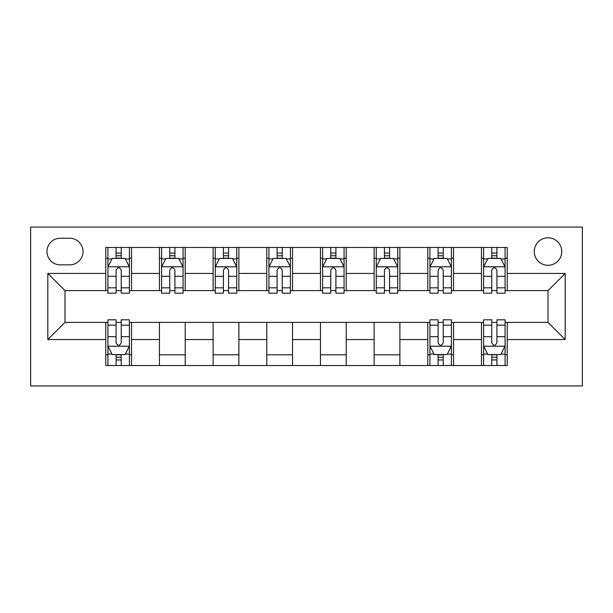 <?xml version="1.0" encoding="UTF-8"?>
<svg xmlns="http://www.w3.org/2000/svg" width="613" height="613" viewBox="0 0 613 613"><rect width="100%" height="100%" fill="white"/><g stroke="black" fill="none" stroke-linecap="round" stroke-linejoin="round"><path stroke-width="0.92" d="M548.007 237.806A13.739 13.739 0 0 0 534.268 251.545A13.739 13.739 0 0 0 548.007 265.283A13.739 13.739 0 0 0 561.746 251.545A13.739 13.739 0 0 0 548.007 237.806M30.65 385.929L582.35 385.929L582.35 227.071L30.65 227.071L30.65 385.929M60.273 264.854L69.721 264.854A13.31 13.31 0 0 0 83.031 251.545A13.31 13.31 0 0 0 69.721 238.235L60.273 238.235A13.31 13.31 0 0 0 46.963 251.545A13.31 13.31 0 0 0 60.273 264.854M105.781 339.556L47.822 339.556L47.822 273.444L105.781 273.444L105.781 290.616L64.993 290.616L64.993 322.384L105.781 322.384L105.781 365.532L507.219 365.532L507.219 322.384L548.007 322.384L548.007 290.616L507.219 290.616L507.219 273.444L565.178 273.444L565.178 339.556L507.219 339.556M507.219 273.444L507.219 247.468L105.781 247.468L105.781 273.444M481.458 247.468L481.458 290.616L483.603 290.616M491.756 290.616L496.913 290.616M505.066 290.616L507.219 290.616M481.458 290.616L451.406 290.616M427.79 247.468L427.79 290.616L429.935 290.616M438.096 290.616L443.245 290.616M427.79 290.616L397.737 290.616M374.122 247.468L374.122 290.616L376.267 290.616M384.428 290.616L389.577 290.616M374.122 290.616L344.069 290.616M320.453 247.468L320.453 290.616L322.599 290.616M330.759 290.616L335.909 290.616M320.453 290.616L290.401 290.616M266.785 247.468L266.785 290.616L268.931 290.616M277.091 290.616L282.241 290.616M266.785 290.616L236.733 290.616M213.117 247.468L213.117 290.616L215.263 290.616M223.423 290.616L228.572 290.616M213.117 290.616L183.065 290.616M159.449 247.468L159.449 290.616L161.594 290.616M169.755 290.616L174.904 290.616M159.449 290.616L129.397 290.616M105.781 290.616L107.934 290.616M116.087 290.616L121.244 290.616M105.781 322.384L107.934 322.384M116.087 322.384L121.244 322.384M129.397 322.384L131.542 322.384L131.542 365.532M429.935 322.384L131.542 322.384M438.096 322.384L443.245 322.384M451.406 322.384L453.551 322.384L453.551 365.532M483.603 322.384L453.551 322.384M491.756 322.384L496.913 322.384M505.066 322.384L507.219 322.384M131.542 247.468L131.542 290.616M105.781 258.196L107.934 258.196M116.087 258.196L121.244 258.196M129.397 258.196L131.542 258.196M105.781 354.804L107.934 354.804M116.087 354.804L121.244 354.804M129.397 354.804L131.542 354.804M159.449 322.384L159.449 365.532M185.21 247.468L185.21 290.616M159.449 258.196L161.594 258.196M169.755 258.196L174.904 258.196M183.065 258.196L185.21 258.196M185.21 322.384L185.21 365.532M159.449 354.804L185.21 354.804M213.117 322.384L213.117 365.532M238.878 322.384L238.878 365.532M213.117 354.804L238.878 354.804M238.878 247.468L238.878 290.616M213.117 258.196L215.263 258.196M223.423 258.196L228.572 258.196M236.733 258.196L238.878 258.196M266.785 322.384L266.785 365.532M292.547 322.384L292.547 365.532M266.785 354.804L292.547 354.804M292.547 247.468L292.547 290.616M266.785 258.196L268.931 258.196M277.091 258.196L282.241 258.196M290.401 258.196L292.547 258.196M320.453 322.384L320.453 365.532M346.215 322.384L346.215 365.532M320.453 354.804L346.215 354.804M346.215 247.468L346.215 290.616M320.453 258.196L322.599 258.196M330.759 258.196L335.909 258.196M344.069 258.196L346.215 258.196M374.122 322.384L374.122 365.532M399.883 322.384L399.883 365.532M374.122 354.804L399.883 354.804M399.883 247.468L399.883 290.616M374.122 258.196L376.267 258.196M384.428 258.196L389.577 258.196M397.737 258.196L399.883 258.196M427.79 322.384L427.79 365.532M427.79 354.804L429.935 354.804M438.096 354.804L443.245 354.804M451.406 354.804L453.551 354.804M453.551 247.468L453.551 290.616M427.79 258.196L429.935 258.196M438.096 258.196L443.245 258.196M451.406 258.196L453.551 258.196M481.458 322.384L481.458 365.532M481.458 354.804L483.603 354.804M491.756 354.804L496.913 354.804M505.066 354.804L507.219 354.804M481.458 258.196L483.603 258.196M491.756 258.196L496.913 258.196M505.066 258.196L507.219 258.196M64.993 290.616L47.822 273.444M64.993 322.384L47.822 339.556M565.178 273.444L548.007 290.616M565.178 339.556L548.007 322.384M121.244 253.046L116.087 253.046M129.397 287.811L121.244 287.811L121.244 293.19L129.397 293.19L129.397 267L125.106 258.418L112.225 258.418L107.934 267L107.934 293.19L116.087 293.19L116.087 287.811L107.934 287.811M107.934 267L107.934 247.468M129.397 267L129.397 247.468M116.087 258.418L116.087 247.468M121.244 247.468L121.244 258.418M121.244 287.811L121.244 270.218C119.527 266.916 117.811 266.916 116.087 270.218L116.087 287.811M116.087 359.954L121.244 359.954M107.934 325.189L116.087 325.189L116.087 319.81L107.934 319.81L107.934 346L112.225 354.582L125.106 354.582L129.397 346L129.397 319.81L121.244 319.81L121.244 325.189L129.397 325.189M129.397 346L129.397 365.532M107.934 346L107.934 365.532M121.244 354.582L121.244 365.532M116.087 365.532L116.087 354.582M116.087 325.189L116.087 342.782C117.803 346.084 119.52 346.084 121.244 342.782L121.244 325.189M174.904 253.046L169.755 253.046M183.065 287.811L174.904 287.811L174.904 293.19L183.065 293.19L183.065 267L178.774 258.418L165.893 258.418L161.594 267L161.594 293.19L169.755 293.19L169.755 287.811L161.594 287.811M161.594 267L161.594 247.468M183.065 267L183.065 247.468M169.755 258.418L169.755 247.468M174.904 247.468L174.904 258.418M174.904 287.811L174.904 270.218C173.195 266.916 171.479 266.916 169.755 270.218L169.755 287.811M228.572 253.046L223.423 253.046M236.733 287.811L228.572 287.811L228.572 293.19L236.733 293.19L236.733 267L232.442 258.418L219.561 258.418L215.263 267L215.263 293.19L223.423 293.19L223.423 287.811L215.263 287.811M215.263 267L215.263 247.468M236.733 267L236.733 247.468M223.423 258.418L223.423 247.468M228.572 247.468L228.572 258.418M228.572 287.811L228.572 270.218C226.864 266.916 225.14 266.916 223.423 270.218L223.423 287.811M282.241 253.046L277.091 253.046M290.401 287.811L282.241 287.811L282.241 293.19L290.401 293.19L290.401 267L286.11 258.418L273.229 258.418L268.931 267L268.931 293.19L277.091 293.19L277.091 287.811L268.931 287.811M268.931 267L268.931 247.468M290.401 267L290.401 247.468M277.091 258.418L277.091 247.468M282.241 247.468L282.241 258.418M282.241 287.811L282.241 270.218C280.524 266.916 278.808 266.916 277.091 270.218L277.091 287.811M335.909 253.046L330.759 253.046M344.069 287.811L335.909 287.811L335.909 293.19L344.069 293.19L344.069 267L339.771 258.418L326.89 258.418L322.599 267L322.599 293.19L330.759 293.19L330.759 287.811L322.599 287.811M322.599 267L322.599 247.468M344.069 267L344.069 247.468M330.759 258.418L330.759 247.468M335.909 247.468L335.909 258.418M335.909 287.811L335.909 270.218C334.192 266.916 332.476 266.916 330.759 270.218L330.759 287.811M389.577 253.046L384.428 253.046M397.737 287.811L389.577 287.811L389.577 293.19L397.737 293.19L397.737 267L393.439 258.418L380.558 258.418L376.267 267L376.267 293.19L384.428 293.19L384.428 287.811L376.267 287.811M376.267 267L376.267 247.468M397.737 267L397.737 247.468M384.428 258.418L384.428 247.468M389.577 247.468L389.577 258.418M389.577 287.811L389.577 270.218C387.86 266.916 386.144 266.916 384.428 270.218L384.428 287.811M443.245 253.046L438.096 253.046M451.406 287.811L443.245 287.811L443.245 293.19L451.406 293.19L451.406 267L447.107 258.418L434.226 258.418L429.935 267L429.935 293.19L438.096 293.19L438.096 287.811L429.935 287.811M429.935 267L429.935 247.468M451.406 267L451.406 247.468M438.096 258.418L438.096 247.468M443.245 247.468L443.245 258.418M443.245 287.811L443.245 270.218C441.529 266.916 439.812 266.916 438.096 270.218L438.096 287.811M438.096 359.954L443.245 359.954M429.935 325.189L438.096 325.189L438.096 319.81L429.935 319.81L429.935 346L434.226 354.582L447.107 354.582L451.406 346L451.406 319.81L443.245 319.81L443.245 325.189L451.406 325.189M451.406 346L451.406 365.532M429.935 346L429.935 365.532M443.245 354.582L443.245 365.532M438.096 365.532L438.096 354.582M438.096 325.189L438.096 342.782C439.805 346.084 441.521 346.084 443.245 342.782L443.245 325.189M496.913 253.046L491.756 253.046M505.066 287.811L496.913 287.811L496.913 293.19L505.066 293.19L505.066 267L500.775 258.418L487.894 258.418L483.603 267L483.603 293.19L491.756 293.19L491.756 287.811L483.603 287.811M483.603 267L483.603 247.468M505.066 267L505.066 247.468M491.756 258.418L491.756 247.468M496.913 247.468L496.913 258.418M496.913 287.811L496.913 270.218C495.197 266.916 493.48 266.916 491.756 270.218L491.756 287.811M491.756 359.954L496.913 359.954M483.603 325.189L491.756 325.189L491.756 319.81L483.603 319.81L483.603 346L487.894 354.582L500.775 354.582L505.066 346L505.066 319.81L496.913 319.81L496.913 325.189L505.066 325.189M505.066 346L505.066 365.532M483.603 346L483.603 365.532M496.913 354.582L496.913 365.532M491.756 365.532L491.756 354.582M491.756 325.189L491.756 342.782C493.473 346.084 495.189 346.084 496.913 342.782L496.913 325.189M159.449 339.556L131.542 339.556M159.449 273.444L131.542 273.444M213.117 273.444L185.21 273.444M213.117 339.556L185.21 339.556M266.785 273.444L238.878 273.444M266.785 339.556L238.878 339.556M320.453 273.444L292.547 273.444M320.453 339.556L292.547 339.556M374.122 273.444L346.215 273.444M374.122 339.556L346.215 339.556M427.79 273.444L399.883 273.444M427.79 339.556L399.883 339.556M481.458 273.444L453.551 273.444M481.458 339.556L453.551 339.556M129.289 266.785L108.041 266.785M107.934 258.931L111.964 258.931M125.358 258.931L129.397 258.931M116.087 276.302L107.934 276.302M129.397 276.302L121.244 276.302M121.244 255.782L116.087 255.782M108.041 346.215L129.289 346.215M129.397 354.069L125.358 354.069M111.964 354.069L107.934 354.069M121.244 336.698L129.397 336.698M107.934 336.698L116.087 336.698M116.087 357.218L121.244 357.218M182.958 266.785L161.709 266.785M161.594 258.931L165.633 258.931M179.027 258.931L183.065 258.931M169.755 276.302L161.594 276.302M183.065 276.302L174.904 276.302M174.904 255.782L169.755 255.782M236.626 266.785L215.37 266.785M215.263 258.931L219.301 258.931M232.695 258.931L236.733 258.931M223.423 276.302L215.263 276.302M236.733 276.302L228.572 276.302M228.572 255.782L223.423 255.782M290.294 266.785L269.038 266.785M268.931 258.931L272.969 258.931M286.363 258.931L290.401 258.931M277.091 276.302L268.931 276.302M290.401 276.302L282.241 276.302M282.241 255.782L277.091 255.782M343.962 266.785L322.706 266.785M322.599 258.931L326.637 258.931M340.031 258.931L344.069 258.931M330.759 276.302L322.599 276.302M344.069 276.302L335.909 276.302M335.909 255.782L330.759 255.782M397.63 266.785L376.374 266.785M376.267 258.931L380.305 258.931M393.699 258.931L397.737 258.931M384.428 276.302L376.267 276.302M397.737 276.302L389.577 276.302M389.577 255.782L384.428 255.782M451.291 266.785L430.042 266.785M429.935 258.931L433.973 258.931M447.367 258.931L451.406 258.931M438.096 276.302L429.935 276.302M451.406 276.302L443.245 276.302M443.245 255.782L438.096 255.782M430.042 346.215L451.291 346.215M451.406 354.069L447.367 354.069M433.973 354.069L429.935 354.069M443.245 336.698L451.406 336.698M429.935 336.698L438.096 336.698M438.096 357.218L443.245 357.218M504.959 266.785L483.711 266.785M483.603 258.931L487.641 258.931M501.036 258.931L505.066 258.931M491.756 276.302L483.603 276.302M505.066 276.302L496.913 276.302M496.913 255.782L491.756 255.782M483.711 346.215L504.959 346.215M505.066 354.069L501.036 354.069M487.641 354.069L483.603 354.069M496.913 336.698L505.066 336.698M483.603 336.698L491.756 336.698M491.756 357.218L496.913 357.218"/></g></svg>
